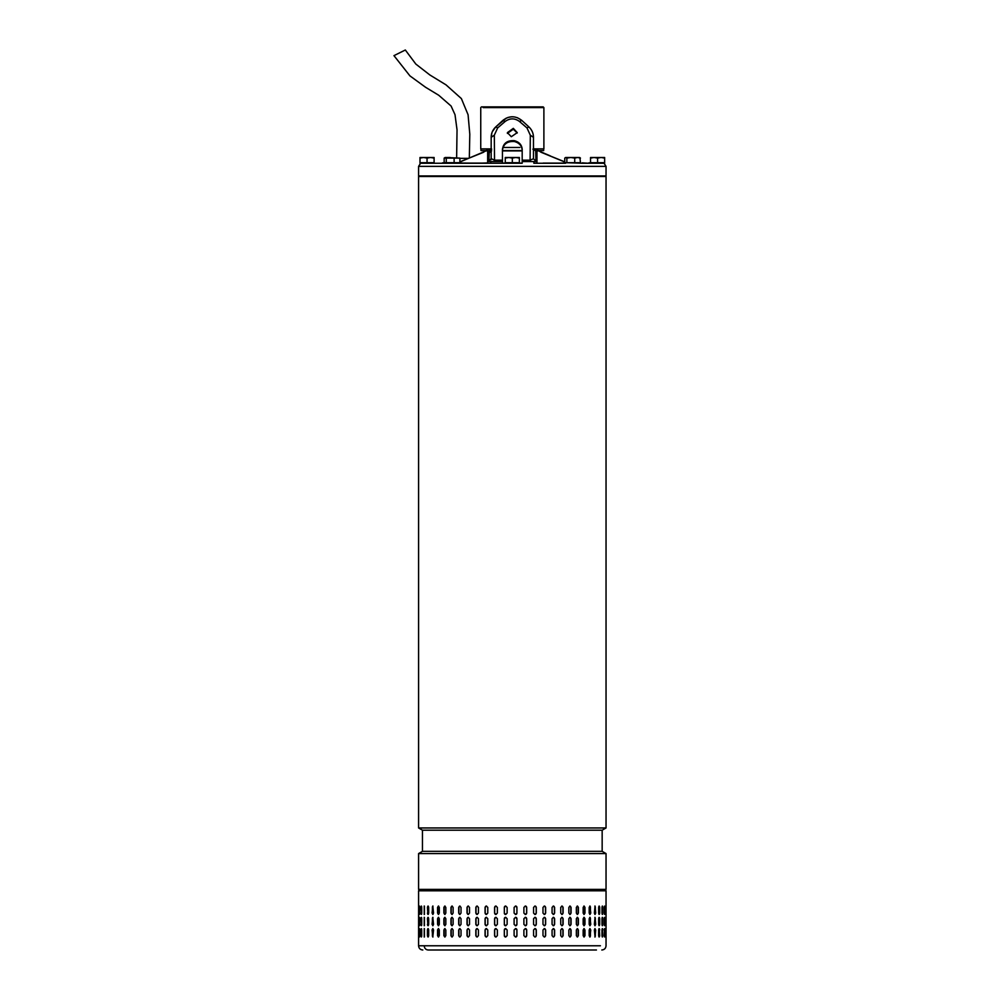 <?xml version="1.0" encoding="UTF-8"?>
<svg xmlns="http://www.w3.org/2000/svg" width="1000" height="1000" viewBox="0 0 1000 1000"><rect width="100%" height="100%" fill="white"/><g stroke="black" fill="none" stroke-linecap="round" stroke-linejoin="round"><path stroke-width="1.5" d="M394.1 55.575L405.325 50L415.838 64.075L429.8 74.925L446.037 84.875L461.375 98.588L468.075 114.738L469.8 134.2L469.325 157.95M606.038 176.513L418.587 176.513L418.587 827.962L606.038 827.962L606.038 176.513M422.463 830.2L422.463 851.338L602.163 851.338L602.163 830.2L422.463 830.2L418.587 827.962M420.763 853.575L418.587 853.575L418.587 889.4L606.038 889.4L606.038 853.575L420.763 853.575M422.812 950C420.25 949.75 418.837 948.337 418.587 945.775L424.225 945.775C424.462 948.337 425.775 949.75 428.2 950L596.438 950M542.987 929.987L544.312 928.575L545.638 929.987L545.638 935.625L544.312 937.038L542.987 935.625L542.987 929.987M554.612 929.987L554.612 935.625L553.35 937.038L552.075 935.625L552.075 929.987L553.35 928.575L554.425 929.987A1.412 1.262 90 0 0 553.25 928.575M563.112 929.987L563.112 935.625L561.925 937.038L560.725 935.625L560.725 929.987L561.925 928.575L562.9 929.987A1.412 1.2 90 0 0 561.812 928.587M571.075 929.987L571.075 935.625L569.963 937.038L568.85 935.625L568.85 929.987L569.963 928.575L570.825 929.987A1.412 1.113 90 0 0 569.837 928.587M578.387 929.987L578.387 935.625L577.375 937.038L576.35 935.625L576.35 929.987L577.375 928.575L578.1 929.987A1.412 1.013 90 0 0 577.225 928.587M584.975 929.987L584.975 935.625L584.075 937.038L583.162 935.625L583.162 929.987L584.075 928.575L584.65 929.987A1.412 0.912 90 0 0 583.913 928.6M590.763 929.987L589.987 937.038L589.188 935.625L589.188 929.987L589.987 928.575L590.425 929.987A1.412 0.787 90 0 0 589.812 928.612M595.7 929.987L595.037 937.038L594.375 929.987L595.037 928.575L595.325 929.987A1.412 0.663 90 0 0 594.85 928.637M599 936.938L599.325 929.987L599.712 935.625C599.375 937.438 599.012 937.438 598.65 935.625L598.65 929.987C599.012 928.162 599.375 928.162 599.712 929.987C599.375 928.162 599.012 928.162 598.65 929.987M599.325 935.625L599.712 935.625C599.375 937.438 599.012 937.438 598.65 935.625M602.188 936.825L602.375 929.987L602.775 935.625C602.525 937.438 602.263 937.438 602 935.625L602 929.987C602.263 928.162 602.525 928.162 602.775 929.987C602.525 928.162 602.263 928.162 602 929.987M602.375 935.625L602.775 935.625C602.525 937.438 602.263 937.438 602 935.625M604.4 936.4L604.438 929.987L604.837 935.625C604.688 937.438 604.525 937.438 604.35 935.625L604.35 929.987C604.525 928.162 604.688 928.162 604.837 929.987C604.688 928.162 604.525 928.162 604.35 929.987M604.438 935.625L604.837 935.625C604.688 937.438 604.525 937.438 604.35 935.625M605.9 929.987L605.9 935.625C605.837 937.438 605.775 937.438 605.7 935.625L605.7 929.987C605.775 928.162 605.837 928.162 605.9 929.987C605.837 928.162 605.775 928.162 605.7 929.987L605.9 929.987M605.9 935.625C605.837 937.438 605.775 937.438 605.7 935.625L605.9 935.625M428.675 929.987L428.675 935.625C428.25 937.438 427.837 937.438 427.438 935.625L427.438 929.987C427.837 928.162 428.25 928.162 428.675 929.987C428.25 928.162 427.837 928.162 427.438 929.987L428.237 936.963M428.675 935.625C428.25 937.438 427.837 937.438 427.438 935.625L427.812 935.625M433.55 929.987L432.8 937.038L432.062 929.987L432.8 928.575L433.55 929.987M439.3 929.987L439.3 935.625L438.425 937.038L437.562 935.625L437.562 929.987L438.425 928.575L439.3 929.987M445.838 929.987L445.838 935.625L444.85 937.038L443.875 935.625L443.875 929.987L444.85 928.575L445.838 929.987M453.113 929.987L453.113 935.625L452.025 937.038L450.95 935.625L450.95 929.987L452.025 928.575L453.113 929.987M461.025 929.987L461.025 935.625L459.85 937.038L458.688 935.625L458.688 929.987L459.85 928.575L461.025 929.987M469.513 929.987L469.513 935.625L468.263 937.038L467.013 935.625L467.013 929.987L468.263 928.575L469.513 929.987M478.45 929.987L478.45 935.625L477.15 937.038L475.838 935.625L475.838 929.987L477.15 928.575L478.45 929.987M487.775 929.987L487.775 935.625L486.425 937.038L485.062 935.625L485.062 929.987L486.425 928.575L487.775 929.987M497.362 929.987L497.362 935.625L495.975 937.038L494.588 935.625L494.588 929.987L495.975 928.575L497.362 929.987M507.125 929.987L507.125 935.625L505.712 937.038L504.312 935.625L504.312 929.987L505.712 928.575L507.125 929.987M515.513 937.038A1.412 1.412 90 0 0 516.912 935.625L516.912 929.987L516.925 935.625L515.525 937.038L514.113 935.625L514.113 929.987L515.525 928.575L516.925 929.987A1.412 1.412 90 0 0 515.513 928.575M526.688 929.987L526.688 935.625L525.3 937.038L523.9 935.625L523.9 929.987L525.3 928.575L526.638 929.987A1.412 1.4 90 0 0 525.262 928.575M536.287 929.987L536.287 935.625L534.925 937.038L533.562 935.625L533.562 929.987L534.925 928.575L536.188 929.987A1.412 1.363 90 0 0 534.875 928.575M542.987 924.35L542.987 918.713L544.312 917.3L545.638 918.713L545.638 924.35L544.312 925.763L542.987 924.35M552.075 924.35L552.075 918.713L553.35 917.3L554.612 918.713L554.612 924.35L553.35 925.763L552.075 924.35M560.725 924.35L560.725 918.713L561.925 917.3L563.112 918.713L563.112 924.35L561.925 925.763L560.725 924.35M568.85 924.35L568.85 918.713L569.963 917.3L571.075 918.713L571.075 924.35L569.963 925.763L568.85 924.35M576.35 924.35L576.35 918.713L577.375 917.3L578.387 918.713L578.387 924.35L577.375 925.763L576.35 924.35M583.162 924.35L583.162 918.713L584.075 917.3L584.975 918.713L584.975 924.35L584.075 925.763L583.162 924.35M589.188 924.35L589.188 918.713L589.987 917.3L590.763 924.35L589.987 925.763L589.188 924.35M594.375 924.35L595.037 917.3L595.7 924.35L595.037 925.763L594.375 924.35M598.65 924.35L598.65 918.713C599.012 916.888 599.375 916.888 599.712 918.713L599.712 924.35C599.375 926.162 599.012 926.162 598.65 924.35C599.012 926.162 599.375 926.162 599.712 924.35L599 917.4M598.65 918.713C599.012 916.888 599.375 916.888 599.712 918.713L599.325 918.713M602 924.35L602 918.713C602.263 916.888 602.525 916.888 602.775 918.713L602.775 924.35C602.525 926.162 602.263 926.162 602 924.35C602.263 926.162 602.525 926.162 602.775 924.35L602.188 917.5M602 918.713C602.263 916.888 602.525 916.888 602.775 918.713L602.375 918.713M604.35 924.35L604.35 918.713C604.525 916.888 604.688 916.888 604.837 918.713L604.837 924.35C604.688 926.162 604.525 926.162 604.35 924.35C604.525 926.162 604.688 926.162 604.837 924.35L604.4 917.925M604.35 918.713C604.525 916.888 604.688 916.888 604.837 918.713L604.438 918.713M605.7 924.35L605.7 918.713C605.775 916.888 605.837 916.888 605.9 918.713L605.9 924.35C605.837 926.162 605.775 926.162 605.7 924.35L605.9 924.35C605.837 926.162 605.775 926.162 605.7 924.35M605.7 918.713C605.775 916.888 605.837 916.888 605.9 918.713L605.7 918.713M428.237 917.375L427.812 924.35L427.438 918.713C427.837 916.888 428.25 916.888 428.675 918.713L428.675 924.35C428.25 926.162 427.837 926.162 427.438 924.35C427.837 926.162 428.25 926.162 428.675 924.35M427.812 918.713L427.438 918.713C427.837 916.888 428.25 916.888 428.675 918.713M432.062 924.35L432.8 917.3L433.55 924.35L432.8 925.763L432.413 924.35A1.412 0.75 -90 0 0 432.975 925.713M437.562 924.35L437.562 918.713L438.425 917.3L439.3 918.713L439.3 924.35L438.425 925.763L437.887 924.35A1.412 0.862 -90 0 0 438.587 925.738M443.875 924.35L443.875 918.713L444.85 917.3L445.838 918.713L445.838 924.35L444.85 925.763L444.175 924.35A1.412 0.975 -90 0 0 445 925.738M450.95 924.35L450.95 918.713L452.025 917.3L453.113 918.713L453.113 924.35L452.025 925.763L451.213 924.35A1.412 1.075 -90 0 0 452.163 925.75M458.688 924.35L458.688 918.713L459.85 917.3L461.025 918.713L461.025 924.35L459.85 925.763L458.925 924.35A1.412 1.163 -90 0 0 459.975 925.75M467.013 924.35L467.013 918.713L468.263 917.3L469.513 918.713L469.513 924.35L468.263 925.763L467.212 924.35A1.412 1.25 -90 0 0 468.363 925.75M475.838 924.35L475.838 918.713L477.15 917.3L478.45 918.713L478.45 924.35L477.15 925.763L476 924.35A1.412 1.312 -90 0 0 477.225 925.75M485.062 924.35L485.062 918.713L486.425 917.3L487.775 918.713L487.775 924.35L486.425 925.763L485.188 924.35A1.412 1.35 -90 0 0 486.475 925.763M494.588 924.35L494.588 918.713L495.975 917.3L497.362 918.713L497.362 924.35L495.975 925.763L494.663 924.35A1.412 1.388 -90 0 0 496.012 925.763M505.725 917.3A1.412 1.4 -90 0 0 504.338 918.713L504.338 924.35L504.312 918.713L505.712 917.3L507.125 918.713L507.125 924.35L505.712 925.763L504.312 924.35A1.412 1.4 -90 0 0 505.725 925.763M514.113 924.35L514.113 918.713L515.525 917.3L516.925 918.713L516.925 924.35L515.525 925.763L514.113 924.35M523.9 924.35L523.9 918.713L525.3 917.3L526.688 918.713L526.688 924.35L525.3 925.763L523.9 924.35M533.562 924.35L533.562 918.713L534.925 917.3L536.287 918.713L536.287 924.35L534.925 925.763L533.562 924.35M542.987 913.075L542.987 907.438L544.312 906.025L545.638 907.438L545.638 913.075L544.312 914.488L542.987 913.075M552.075 913.075L552.075 907.438L553.35 906.025L554.612 907.438L554.612 913.075L553.35 914.488L552.075 913.075M560.725 913.075L560.725 907.438L561.925 906.025L563.112 907.438L563.112 913.075L561.925 914.488L560.725 913.075M568.85 913.075L568.85 907.438L569.963 906.025L571.075 907.438L571.075 913.075L569.963 914.488L568.85 913.075M576.35 913.075L576.35 907.438L577.375 906.025L578.387 907.438L578.387 913.075L577.375 914.488L576.35 913.075M583.162 913.075L583.162 907.438L584.075 906.025L584.975 907.438L584.975 913.075L584.075 914.488L583.162 913.075M589.188 913.075L589.188 907.438L589.987 906.025L590.763 913.075L589.987 914.488L589.188 913.075M594.375 913.075L595.037 906.025L595.7 913.075L595.037 914.488L594.375 913.075M598.65 913.075L598.65 907.438C599.012 905.612 599.375 905.612 599.712 907.438L599.712 913.075C599.375 914.887 599.012 914.887 598.65 913.075C599.012 914.887 599.375 914.887 599.712 913.075L599 906.125M598.65 907.438C599.012 905.612 599.375 905.612 599.712 907.438L599.325 907.438M602 913.075L602 907.438C602.263 905.612 602.525 905.612 602.775 907.438L602.775 913.075C602.525 914.887 602.263 914.887 602 913.075C602.263 914.887 602.525 914.887 602.775 913.075L602.188 906.225M602 907.438C602.263 905.612 602.525 905.612 602.775 907.438L602.375 907.438M604.35 913.075L604.35 907.438C604.525 905.612 604.688 905.612 604.837 907.438L604.837 913.075C604.688 914.887 604.525 914.887 604.35 913.075C604.525 914.887 604.688 914.887 604.837 913.075L604.4 906.65M604.35 907.438C604.525 905.612 604.688 905.612 604.837 907.438L604.438 907.438M605.7 913.075L605.7 907.438C605.775 905.612 605.837 905.612 605.9 907.438L605.9 913.075C605.837 914.887 605.775 914.887 605.7 913.075L605.9 913.075C605.837 914.887 605.775 914.887 605.7 913.075M605.7 907.438C605.775 905.612 605.837 905.612 605.9 907.438L605.7 907.438M428.237 906.1L427.812 913.075L427.438 907.438C427.837 905.612 428.25 905.612 428.675 907.438L428.675 913.075C428.25 914.887 427.837 914.887 427.438 913.075C427.837 914.887 428.25 914.887 428.675 913.075M427.812 907.438L427.438 907.438C427.837 905.612 428.25 905.612 428.675 907.438M432.062 913.075L432.8 906.025L433.55 913.075L432.8 914.488L432.413 913.075A1.412 0.75 -90 0 0 432.975 914.438M437.562 913.075L437.562 907.438L438.425 906.025L439.3 907.438L439.3 913.075L438.425 914.488L437.887 913.075A1.412 0.862 -90 0 0 438.587 914.463M443.875 913.075L443.875 907.438L444.85 906.025L445.838 907.438L445.838 913.075L444.85 914.488L444.175 913.075A1.412 0.975 -90 0 0 445 914.463M450.95 913.075L450.95 907.438L452.025 906.025L453.113 907.438L453.113 913.075L452.025 914.488L451.213 913.075A1.412 1.075 -90 0 0 452.163 914.475M458.688 913.075L458.688 907.438L459.85 906.025L461.025 907.438L461.025 913.075L459.85 914.488L458.925 913.075A1.412 1.163 -90 0 0 459.975 914.475M467.013 913.075L467.013 907.438L468.263 906.025L469.513 907.438L469.513 913.075L468.263 914.488L467.212 913.075A1.412 1.25 -90 0 0 468.363 914.475M475.838 913.075L475.838 907.438L477.15 906.025L478.45 907.438L478.45 913.075L477.15 914.488L476 913.075A1.412 1.312 -90 0 0 477.225 914.475M485.062 913.075L485.062 907.438L486.425 906.025L487.775 907.438L487.775 913.075L486.425 914.488L485.188 913.075A1.412 1.35 -90 0 0 486.475 914.488M494.588 913.075L494.588 907.438L495.975 906.025L497.362 907.438L497.362 913.075L495.975 914.488L494.663 913.075A1.412 1.388 -90 0 0 496.012 914.488M505.725 906.025A1.412 1.4 -90 0 0 504.338 907.438L504.338 913.075L504.312 907.438L505.712 906.025L507.125 907.438L507.125 913.075L505.712 914.488L504.312 913.075A1.412 1.4 -90 0 0 505.725 914.488M514.113 913.075L514.113 907.438L515.525 906.025L516.925 907.438L516.925 913.075L515.525 914.488L514.113 913.075M523.9 913.075L523.9 907.438L525.3 906.025L526.688 907.438L526.688 913.075L525.3 914.488L523.9 913.075M533.562 913.075L533.562 907.438L534.925 906.025L536.287 907.438L536.287 913.075L534.925 914.488L533.562 913.075M424.225 906.025L424.225 914.488L424.225 906.025M424.225 917.3L424.225 925.763L424.225 917.3M424.225 928.575L424.225 937.038L424.225 928.575M421.562 906.3L421.425 913.075L421.025 907.438C421.25 905.612 421.475 905.612 421.712 907.438L421.712 913.075C421.475 914.887 421.25 914.887 421.025 913.075C421.25 914.887 421.475 914.887 421.712 913.075M421.425 907.438L421.025 907.438C421.25 905.612 421.475 905.612 421.712 907.438M419.312 913.075L419.312 907.438C419.425 905.612 419.562 905.612 419.7 907.438L419.7 913.075C419.562 914.887 419.425 914.887 419.312 913.075C419.425 914.887 419.562 914.887 419.7 913.075L419.312 913.075M419.312 907.438C419.425 905.612 419.562 905.612 419.7 907.438L419.312 907.438M418.612 913.075L418.612 907.438C418.625 905.612 418.663 905.612 418.7 907.438L418.7 913.075C418.663 914.887 418.625 914.887 418.612 913.075C418.625 914.887 418.663 914.887 418.7 913.075L418.612 913.075M418.612 907.438C418.625 905.612 418.663 905.612 418.7 907.438L418.612 907.438M421.562 917.588L421.425 924.35L421.025 918.713C421.25 916.888 421.475 916.888 421.712 918.713L421.712 924.35C421.475 926.162 421.25 926.162 421.025 924.35C421.25 926.162 421.475 926.162 421.712 924.35M421.425 918.713L421.025 918.713C421.25 916.888 421.475 916.888 421.712 918.713M419.312 924.35L419.312 918.713C419.425 916.888 419.562 916.888 419.7 918.713L419.7 924.35C419.562 926.162 419.425 926.162 419.312 924.35C419.425 926.162 419.562 926.162 419.7 924.35L419.312 924.35M419.312 918.713C419.425 916.888 419.562 916.888 419.7 918.713L419.312 918.713M418.612 924.35L418.612 918.713C418.625 916.888 418.663 916.888 418.7 918.713L418.7 924.35C418.663 926.162 418.625 926.162 418.612 924.35C418.625 926.162 418.663 926.162 418.7 924.35L418.612 924.35M418.612 918.713C418.625 916.888 418.663 916.888 418.7 918.713L418.612 918.713M421.712 929.987L421.712 935.625C421.475 937.438 421.25 937.438 421.025 935.625L421.025 929.987C421.25 928.162 421.475 928.162 421.712 929.987C421.475 928.162 421.25 928.162 421.025 929.987L421.562 936.75M421.712 935.625C421.475 937.438 421.25 937.438 421.025 935.625L421.425 935.625M419.7 929.987L419.7 935.625C419.562 937.438 419.425 937.438 419.312 935.625L419.312 929.987C419.425 928.162 419.562 928.162 419.7 929.987L419.312 929.987C419.425 928.162 419.562 928.162 419.7 929.987M419.7 935.625C419.562 937.438 419.425 937.438 419.312 935.625L419.7 935.625M418.7 929.987L418.7 935.625C418.663 937.438 418.625 937.438 418.612 935.625L418.612 929.987C418.625 928.162 418.663 928.162 418.7 929.987L418.612 929.987C418.625 928.162 418.663 928.162 418.7 929.987M418.7 935.625C418.663 937.438 418.625 937.438 418.612 935.625L418.7 935.625M534.875 914.488A1.412 1.363 90 0 0 536.188 913.075L536.188 907.438A1.412 1.363 90 0 0 534.875 906.025M525.262 914.488A1.412 1.4 90 0 0 526.638 913.075L526.638 907.438A1.412 1.4 90 0 0 525.262 906.025M515.513 914.488A1.412 1.412 90 0 0 516.912 913.075L516.912 907.438A1.412 1.412 90 0 0 515.513 906.025M496.012 906.025A1.412 1.388 -90 0 0 494.663 907.438L494.663 913.075M486.475 906.025A1.412 1.35 -90 0 0 485.188 907.438L485.188 913.075M477.225 906.025A1.412 1.312 -90 0 0 476 907.438L476 913.075M468.363 906.025A1.412 1.25 -90 0 0 467.212 907.438L467.212 913.075M459.975 906.038A1.412 1.163 -90 0 0 458.925 907.438L458.925 913.075M452.163 906.038A1.412 1.075 -90 0 0 451.213 907.438L451.213 913.075M445 906.038A1.412 0.975 -90 0 0 444.175 907.438L444.175 913.075M438.587 906.05A1.412 0.862 -90 0 0 437.887 907.438L437.887 913.075M432.975 906.062A1.412 0.75 -90 0 0 432.413 907.438L432.413 913.075M427.812 913.075L428.237 914.412M421.425 913.075L421.562 914.2M604.4 913.85L604.438 913.075M602.188 914.275L602.375 913.075M599 914.388L599.325 913.075M594.85 914.425A1.412 0.663 90 0 0 595.325 913.075L595.325 907.438A1.412 0.663 90 0 0 594.85 906.087M589.812 914.45A1.412 0.787 90 0 0 590.425 913.075L590.425 907.438A1.412 0.787 90 0 0 589.812 906.062M583.913 914.463A1.412 0.912 90 0 0 584.65 913.075L584.65 907.438A1.412 0.912 90 0 0 583.913 906.05M577.225 914.463A1.412 1.013 90 0 0 578.1 913.075L578.1 907.438A1.412 1.013 90 0 0 577.225 906.038M569.837 914.475A1.412 1.113 90 0 0 570.825 913.075L570.825 907.438A1.412 1.113 90 0 0 569.837 906.038M561.812 914.475A1.412 1.2 90 0 0 562.9 913.075L562.9 907.438A1.412 1.2 90 0 0 561.812 906.038M553.25 914.475A1.412 1.262 90 0 0 554.425 913.075L554.425 907.438A1.412 1.262 90 0 0 553.25 906.025M544.237 914.475A1.412 1.325 90 0 0 545.487 913.075L545.487 907.438A1.412 1.325 90 0 0 544.237 906.025M534.875 925.763A1.412 1.363 90 0 0 536.188 924.35L536.188 918.713A1.412 1.363 90 0 0 534.875 917.3M525.262 925.763A1.412 1.4 90 0 0 526.638 924.35L526.638 918.713A1.412 1.4 90 0 0 525.262 917.3M515.513 925.763A1.412 1.412 90 0 0 516.912 924.35L516.912 918.713A1.412 1.412 90 0 0 515.513 917.3M496.012 917.3A1.412 1.388 -90 0 0 494.663 918.713L494.663 924.35M486.475 917.3A1.412 1.35 -90 0 0 485.188 918.713L485.188 924.35M477.225 917.3A1.412 1.312 -90 0 0 476 918.713L476 924.35M468.363 917.3A1.412 1.25 -90 0 0 467.212 918.713L467.212 924.35M459.975 917.312A1.412 1.163 -90 0 0 458.925 918.713L458.925 924.35M452.163 917.312A1.412 1.075 -90 0 0 451.213 918.713L451.213 924.35M445 917.325A1.412 0.975 -90 0 0 444.175 918.713L444.175 924.35M438.587 917.325A1.412 0.862 -90 0 0 437.887 918.713L437.887 924.35M432.975 917.337A1.412 0.75 -90 0 0 432.413 918.713L432.413 924.35M427.812 924.35L428.237 925.688M421.425 924.35L421.562 925.475M604.4 925.125L604.438 924.35M602.188 925.55L602.375 924.35M599 925.662L599.325 924.35M594.85 925.7A1.412 0.663 90 0 0 595.325 924.35L595.325 918.713A1.412 0.663 90 0 0 594.85 917.362M589.812 925.725A1.412 0.787 90 0 0 590.425 924.35L590.425 918.713A1.412 0.787 90 0 0 589.812 917.337M583.913 925.738A1.412 0.912 90 0 0 584.65 924.35L584.65 918.713A1.412 0.912 90 0 0 583.913 917.325M577.225 925.738A1.412 1.013 90 0 0 578.1 924.35L578.1 918.713A1.412 1.013 90 0 0 577.225 917.312M569.837 925.75A1.412 1.113 90 0 0 570.825 924.35L570.825 918.713A1.412 1.113 90 0 0 569.837 917.312M561.812 925.75A1.412 1.2 90 0 0 562.9 924.35L562.9 918.713A1.412 1.2 90 0 0 561.812 917.312M553.25 925.75A1.412 1.262 90 0 0 554.425 924.35L554.425 918.713A1.412 1.262 90 0 0 553.25 917.3M544.237 925.75A1.412 1.325 90 0 0 545.487 924.35L545.487 918.713A1.412 1.325 90 0 0 544.237 917.3M534.875 937.038A1.412 1.363 90 0 0 536.188 935.625L536.188 929.987M525.262 937.038A1.412 1.4 90 0 0 526.638 935.625L526.638 929.987M505.725 928.575A1.412 1.4 -90 0 0 504.338 929.987L504.338 935.625A1.412 1.4 -90 0 0 505.725 937.038M496.012 928.575A1.412 1.388 -90 0 0 494.663 929.987L494.663 935.625A1.412 1.388 -90 0 0 496.012 937.038M486.475 928.575A1.412 1.35 -90 0 0 485.188 929.987L485.188 935.625A1.412 1.35 -90 0 0 486.475 937.038M477.225 928.575A1.412 1.312 -90 0 0 476 929.987L476 935.625A1.412 1.312 -90 0 0 477.225 937.025M468.363 928.587A1.412 1.25 -90 0 0 467.212 929.987L467.212 935.625A1.412 1.25 -90 0 0 468.363 937.025M459.975 928.587A1.412 1.163 -90 0 0 458.925 929.987L458.925 935.625A1.412 1.163 -90 0 0 459.975 937.025M452.163 928.587A1.412 1.075 -90 0 0 451.213 929.987L451.213 935.625A1.412 1.075 -90 0 0 452.163 937.025M445 928.6A1.412 0.975 -90 0 0 444.175 929.987L444.175 935.625A1.412 0.975 -90 0 0 445 937.013M438.587 928.6A1.412 0.862 -90 0 0 437.887 929.987L437.887 935.625A1.412 0.862 -90 0 0 438.587 937.013M432.975 928.612A1.412 0.75 -90 0 0 432.413 929.987L432.413 935.625A1.412 0.75 -90 0 0 432.975 936.988M428.237 928.65L427.812 929.987M421.562 928.863L421.425 929.987M604.438 929.987L604.4 929.2M602.375 929.987L602.188 928.775M599.325 929.987L599 928.675M594.85 936.975A1.412 0.663 90 0 0 595.325 935.625L595.325 929.987M589.812 937A1.412 0.787 90 0 0 590.425 935.625L590.425 929.987M583.913 937.013A1.412 0.912 90 0 0 584.65 935.625L584.65 929.987M577.225 937.013A1.412 1.013 90 0 0 578.1 935.625L578.1 929.987M569.837 937.025A1.412 1.113 90 0 0 570.825 935.625L570.825 929.987M561.812 937.025A1.412 1.2 90 0 0 562.9 935.625L562.9 929.987M553.25 937.025A1.412 1.262 90 0 0 554.425 935.625L554.425 929.987M544.237 937.038A1.412 1.325 90 0 0 545.487 935.625L545.487 929.987A1.412 1.325 90 0 0 544.237 928.575M424.425 906.15L424.425 914.362M424.425 917.425L424.425 925.638M424.425 928.7L424.425 936.912M424.225 945.775L600.413 945.775L424.225 945.775M429.225 162.838L420 163.263L420 157.487L423.525 157.487L420 158.112M434.1 158.112L430.575 157.487L434.1 157.487L434.1 162.7L420 162.7M427.05 162.7L427.05 158.112L423.525 157.487L430.575 157.487L427.05 158.112M493.963 161.575L494.538 160.162L502.45 160.162L502.45 149.325C503.375 143.175 507.325 140.287 514.312 140.662C519.212 141.988 521.825 144.863 522.188 149.325L522.188 163.263L502.45 163.263L505.275 163.263L505.275 157.487L508.787 157.487L505.275 158.112M519.362 158.112L515.837 157.487L519.362 157.487L519.362 162.7L505.275 162.7M512.312 162.7L512.312 158.112L508.787 157.487L515.837 157.487L512.312 158.112M537.3 148.887L543.888 148.887L543.888 107.6L483.15 107.6M491.1 148.887L480.75 148.887L480.75 107.6L481.45 106.888L543.188 106.888L543.888 107.6M490.975 149.238L487.65 149.238L487.65 163.263L442.475 162.838M512.312 163.263L421.688 163.263L512.312 163.263M418.587 166.363L418.587 175.95L606.038 175.95L606.038 166.363L418.587 166.363L420.4 163.55M590.538 162.838L588.888 162.838M588.888 163.263L590.538 163.263L590.538 157.487L594.062 157.487L590.538 158.112M582.263 162.838L588.825 163.263L582.263 163.263M582.163 163.263L565.562 162.7M522.188 161.575L533.85 161.575L533.85 163.263L565.562 163.263M487.65 162.913L477.075 163.263M468.413 158.338L459.888 158.338M564.75 162.013L541.087 152.275L564.75 161.863M541.087 152.275L539.688 151.387M487.65 149.238L487.65 150.588A5.637 5.637 0 0 0 484.988 151.363L459.888 162.013M483.55 152.275L459.888 161.863M537.137 150.912L538.275 150.912L536.788 150.575M522.188 150.575L502.45 150.575M487.85 150.575L486.362 150.912L487.65 150.863M454.125 158.112L454.125 162.7L459.888 162.7L459.888 158.112L445.213 157.487L444.162 158.112L444.162 162.7L446.262 162.7L446.262 158.112L444.162 158.112M537.775 148.887L537.775 150.575L536.975 150.588L536.975 148.887L536.975 162.913M537.775 150.575L543.675 150.575L543.675 148.887M533.85 161.575L536.975 161.575M517.225 133L513.312 129.2L507.388 133.4M513.312 128.363L517.25 132.625L511.312 136.725L507.388 132.625L513.312 128.363M502.45 150.175C503.375 144.025 507.325 141.137 514.312 141.512C519.212 142.825 521.825 145.725 522.188 150.175M480.962 148.887L480.962 150.575L486.85 150.575L486.85 148.887M487.65 150.825L486.85 150.575M512.312 147.475L515.962 147.475M519.85 147.475L502.95 147.475M536.987 148.887L533.538 148.887M491.175 150.575L489.837 150.575L491.175 150.575M487.65 161.325L488.688 161.325L488.938 150.925L491.225 149.238M536.975 150.825L536.975 150.588A5.637 5.637 0 0 1 539.65 151.363L550.25 155.863M533.337 149.238L535.7 150.925L535.938 161.325L536.975 161.325M487.65 161.575L502.45 161.575L494.4 160.875M480.575 163.263L502.45 163.263L502.45 160.162M488.925 161.287L489.275 152.525L491.587 150.825M530.312 135.188L530.1 160.162L533.462 158.75L536.275 161.575L533.462 158.75L533.462 137.312C533.4 133.212 531.875 129.75 528.888 126.912C531.912 129.85 533.438 133.312 533.462 137.312L530.312 135.188L526.975 127.925L519.475 121.463C514.7 118.038 509.925 118.038 505.15 121.463L497.65 127.925L494.312 135.188L494.538 160.162L491.175 158.675L488.363 161.575L491.175 158.75L491.175 137.312C491.2 133.312 492.713 129.85 495.75 126.912L492.35 131.662M491.712 149.15L490.662 149.738L491.175 148.275L488.938 150.925M491.875 132.9L491.175 137.312L494.312 135.188M535.7 150.925L533.462 148.275L533.987 149.762L532.875 149.15M491.175 158.763L490.938 159.9M505.275 163.263L502.45 163.162M494.787 161.575L494.875 160.162M491.175 151.675L489.275 152.525M505.15 121.463L502.8 120.463L495.75 126.912L506.45 118.038L502.8 120.463C509.137 115.562 515.487 115.562 521.838 120.463L528.888 126.912L526.975 127.925M507.875 117.475L511.7 116.775M517.362 117.688L521.712 120.337M522.188 163.263L522.188 161.475M522.188 160.162L530.1 160.162L530.675 161.575M497.65 127.925L495.75 126.912M521.838 120.463L519.475 121.463M454.125 162.7L446.262 162.7M446.262 158.112L459.888 158.112M450.2 157.487L445.138 157.487M579.913 157.625L580.475 162.7L564.75 162.7L564.75 158.112L565.8 157.487L564.75 158.112M566.862 162.7L566.862 158.112L565.562 157.487L570.788 157.487L566.862 158.112M574.712 162.7L574.712 158.112L570.788 157.487L577.6 157.487L574.712 158.112M580.475 158.112L577.6 157.487L579.412 157.487M604.637 158.112L601.112 157.487L604.637 157.487L604.637 163.263L590.538 163.263M604.637 162.7L590.538 162.7M597.587 162.7L597.587 158.112L594.062 157.487L601.112 157.487L597.587 158.112M601.812 950C604.388 949.75 605.788 948.337 606.038 945.775L606.038 890.8L418.587 890.8L420 889.4M459.075 163.1L481.5 163.1M502.45 163.1L505.275 163.1L502.45 163.1M519.362 163.1L522.188 163.1L519.362 163.1M543.125 163.1L565.562 163.1M522.188 150.912L502.45 150.912L522.188 150.912M491.175 150.912L489.012 150.912L491.175 150.912M491.175 150.3L490.238 150.3M536.975 149.238L533.65 149.238M491.175 150.825L489.3 150.825M490.788 161.575L490.788 163.263M393.963 55.637L409.925 75.875L425.5 87.225L438.725 95.25L451.087 106.025L455.012 114.7L457.038 129.85L456.637 157.487M422.463 851.338L418.587 853.575M602.163 830.2L606.038 827.962M602.163 851.338L606.038 853.575M606.038 890.8L604.637 889.4M418.587 945.775L418.587 890.8M539.45 150.575L539.45 151.25M606.038 166.363L604.237 163.55M474.375 155.863L483.013 152.312M541.75 152.363L539.65 151.363M485.188 150.575L485.188 151.25A5.637 5.637 0 0 0 484.988 151.363L482.887 152.363"/></g></svg>
